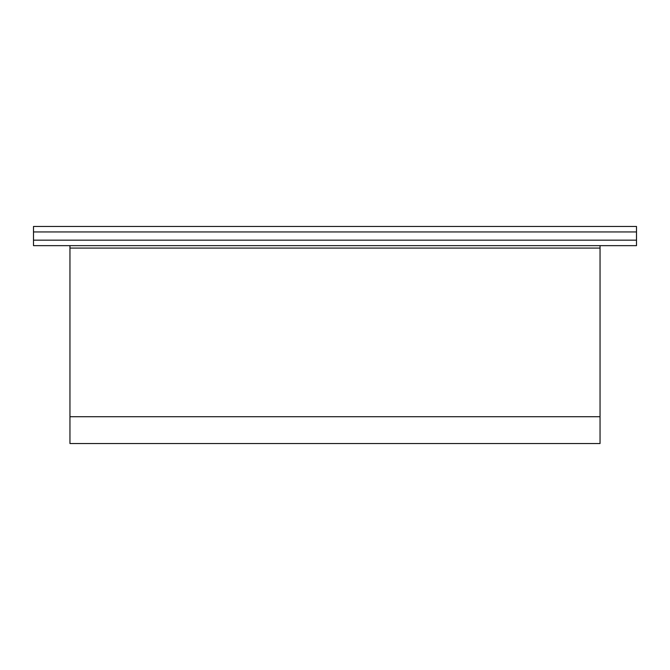 <?xml version="1.0" encoding="UTF-8"?>
<svg xmlns="http://www.w3.org/2000/svg" width="670" height="670" viewBox="0 0 670 670"><rect width="100%" height="100%" fill="white"/><g stroke="black" fill="none" stroke-linecap="round" stroke-linejoin="round"><path stroke-width="1" d="M636.5 240.161L636.5 226.46L33.5 226.46L33.5 245.647L636.5 245.647L636.5 240.161L33.5 240.161M600.044 248.084L69.956 248.084L69.956 443.54L600.044 443.54L600.044 245.647M69.956 248.084L69.956 245.647M600.044 416.723L69.956 416.723M636.5 231.946L33.5 231.946"/></g></svg>

